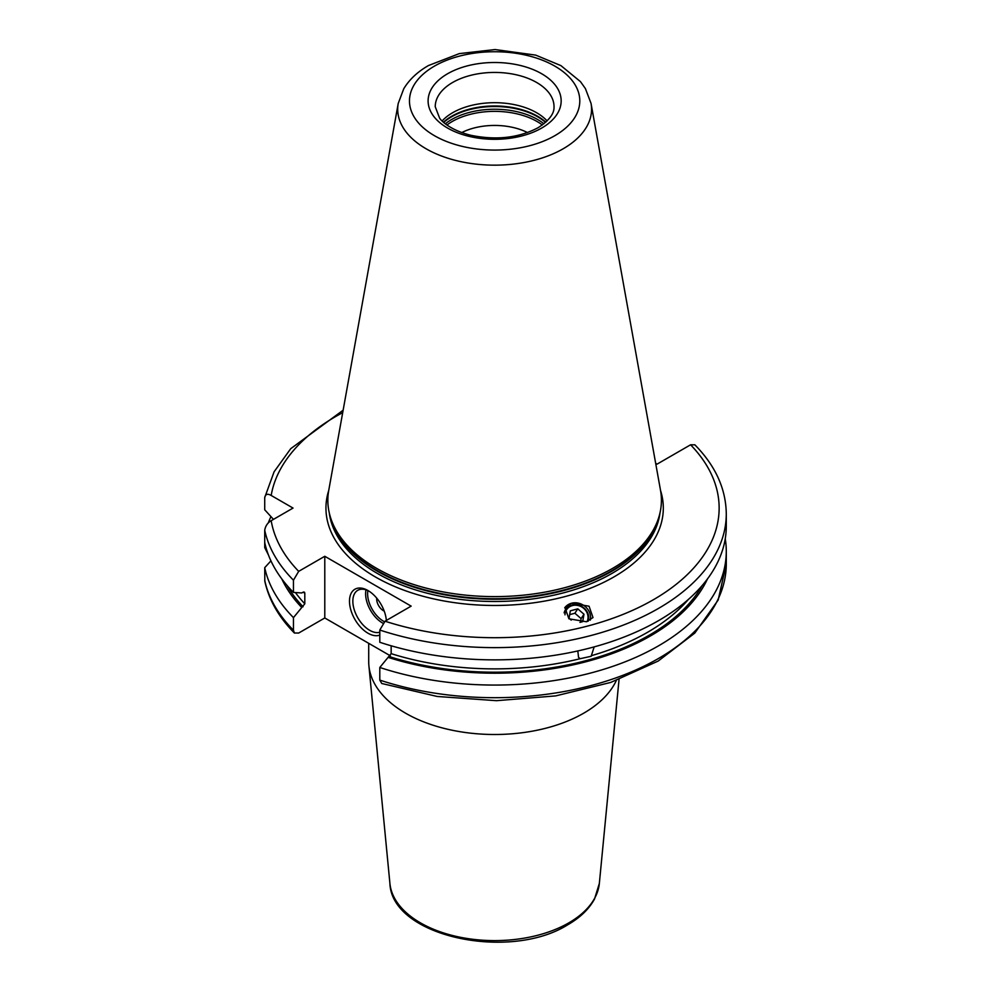 <?xml version="1.0" encoding="UTF-8"?>
<svg xmlns="http://www.w3.org/2000/svg" width="991" height="991" viewBox="0 0 991 991"><rect width="100%" height="100%" fill="white"/><g stroke="black" fill="none" stroke-linecap="round" stroke-linejoin="round"><path stroke-width="1.49" d="M293.46 617.616A231.646 133.735 180 0 1 264.721 567.67L264.82 581.221C268.92 599.902 278.768 617.17 294.401 633.026L293.46 630.239L293.46 617.616L304.807 603.804A216.199 124.816 180 0 1 295.417 592.556M725.239 538.732A231.646 133.735 180 0 1 726.279 551.33A231.646 133.735 180 0 1 379.801 667.476L379.801 680.099L381.733 683.493L437.192 696.462L496.479 700.687L555.629 695.905L610.741 682.427L658.16 661.071L694.802 633.088L718.178 600.026L726.279 563.941A231.646 133.735 0 0 1 379.801 680.099M273.479 519.371L264.721 509.783L264.721 497.556C265.464 494.1 267.607 493.407 271.187 495.463L293.039 508.073L271.187 520.696C267.607 522.765 265.464 525.948 264.721 530.247L264.721 547.602L268.474 555.047M268.239 523.037A231.646 133.735 180 0 1 270.939 516.596M294.401 633.026L298.687 633.038L324.788 617.975L324.788 556.285L298.687 571.349L293.46 580.193L293.46 592.42L301.747 592.952L303.06 592.209L304.807 593.138L304.807 603.804M303.717 591.974A216.199 124.816 180 0 0 304.807 593.138L304.497 592.222M390.318 655.794L324.788 617.975M655.67 463.317L657.083 464.135L690.578 444.798L694.864 444.81C715.49 465.844 725.957 488.873 726.279 513.895A231.646 133.735 180 0 1 379.801 630.041L379.801 642.279A231.646 133.735 180 0 0 726.279 526.122L726.279 513.895M264.721 567.67L270.939 560.856M264.721 497.556L274.098 471.79L290.722 448.688L343.134 410.212M301.747 607.508A220.349 127.22 180 0 1 281.778 578.88M707.487 578.88A220.349 127.22 0 0 1 388.1 657.355L379.801 667.476M388.1 657.355L391.16 653.651A216.199 124.816 0 0 0 580.144 658.705L578.546 657.355L577.815 650.951M594.166 646.888L591.169 656.277L580.144 658.705M391.16 645.773L391.16 653.651M293.46 592.42A231.646 133.735 180 0 1 264.721 542.473M324.788 556.285L411.141 606.133L385.041 621.208L379.801 630.041M586.449 621.753L593.002 617.542L589.05 606.207L571.497 603.246L564.944 607.471L568.896 618.793L586.449 621.753M612.562 568.4A166.785 96.288 180 0 1 445.764 592.383A166.785 96.288 180 0 1 330.87 518.566A166.785 96.288 180 0 1 328.739 490.384L398.221 103.436A96.932 55.954 0 0 0 452.961 159.724A96.932 55.954 0 0 0 563.173 148.774A96.932 55.954 0 0 0 591.045 103.436L660.526 490.384A166.785 96.288 0 0 1 658.396 518.566A166.785 96.288 0 0 1 612.562 568.4M442.122 120.952A59.398 34.289 180 0 1 452.627 112.739A59.398 34.289 0 0 1 547.131 120.952M527.509 132.571A49.897 28.801 0 0 0 461.756 132.571M389.909 883.427A104.885 60.55 0 0 0 457.21 936.619A104.885 60.55 0 0 0 568.797 922.869A104.885 60.55 0 0 0 599.344 883.427L594.501 899.06C589.026 909.081 580.131 917.641 567.818 924.752C509.56 961.481 391.668 936.706 389.909 883.427L368.912 665.841A125.919 72.702 180 0 0 449.703 729.71A125.919 72.702 180 0 0 583.674 713.21A125.919 72.702 0 0 0 616.328 680.47M368.912 665.841A125.919 72.702 180 0 1 368.714 661.802L368.714 643.332M379.801 635.082A26.138 15.088 60 0 1 367.958 633.199A26.138 15.088 60 0 1 349.489 601.19A26.138 15.088 60 0 1 367.958 590.525L367.958 590.525A26.138 15.088 60 0 1 386.354 620.44M379.801 632.208A23.759 13.713 -120 0 1 369.643 630.288A23.759 13.713 60 0 1 354.121 609.354A23.759 13.713 60 0 1 357.763 590.314A23.759 13.713 60 0 1 368.825 591.045M376.741 598.155A9.501 5.488 60 0 0 383.418 610.691A9.501 5.488 -120 0 0 384.223 611.1M590.314 620.106A14.493 13.007 33.3 0 0 585.557 606.839A14.493 13.007 33.3 0 0 571.497 603.246A14.493 13.007 -146.7 0 0 564.721 607.817M588.196 621.184A12.833 11.52 33.3 0 0 584.777 608.722A12.833 11.52 33.3 0 0 571.832 605.08A12.833 11.52 33.3 0 0 564.127 612.859M564.994 614.829A11.88 10.666 -146.7 0 1 572.402 605.588A11.88 10.666 33.3 0 1 584.814 609.415A11.88 10.666 33.3 0 1 587.106 621.568M579.958 622.373L582.708 621.63L583.972 614.234L577.778 608.846L570.32 610.852L569.057 618.248L571.212 620.131M577.778 608.846L574.891 613.231L569.676 614.631M583.972 614.234L581.098 618.619L574.891 613.231M580.478 622.237L581.098 618.619M264.721 580.292A231.646 133.735 0 0 0 293.46 630.239M702.285 585.396A218.577 126.191 180 0 1 389.401 656.612M303.06 606.752A218.577 126.191 180 0 1 286.981 585.396M591.776 655.571A216.199 124.816 0 0 0 688.448 599.369M264.721 530.247A231.646 133.735 0 0 0 293.46 580.193M271.187 520.696A224.511 129.623 0 0 0 298.687 571.349M385.041 621.208A224.511 129.623 0 0 0 653.391 599.728A224.511 129.623 0 0 0 690.578 444.798M342.7 412.64A224.511 129.623 0 0 0 271.187 495.463M660.551 490.508A168.681 97.391 0 0 1 613.912 576.935A168.681 97.391 180 0 1 416.22 594.303A168.681 97.391 180 0 1 328.715 490.508M329.247 512.731A165.831 95.743 180 0 0 436.808 595.48A165.831 95.743 180 0 0 611.893 573.455A165.831 95.743 0 0 0 660.018 512.731M658.458 518.367A165.831 95.743 0 0 1 611.893 571.225A165.831 95.743 180 0 1 443.274 594.55A165.831 95.743 180 0 1 330.808 518.367M330.87 518.566L331.712 521.068A165.931 95.793 180 0 0 446.012 594.513A165.931 95.793 180 0 0 611.967 570.655A165.931 95.793 0 0 0 657.553 521.068L658.396 518.566M554.861 135.668A85.176 49.178 0 0 0 554.861 66.137A85.176 49.178 0 0 0 434.405 66.137A85.176 49.178 0 0 0 434.405 135.668A85.176 49.178 0 0 0 554.861 135.668M447.598 73.743A66.521 38.401 0 0 0 447.598 128.062A66.521 38.401 0 0 0 541.668 128.062A66.521 38.401 0 0 0 541.668 73.743A66.521 38.401 0 0 0 447.598 73.743M452.627 82.476A59.398 34.289 0 0 0 435.235 106.718L439.608 118.127C441.936 121.831 451.797 130.626 471.047 135.321C496.392 140.462 518.739 137.922 538.101 127.703C554.638 117.049 554.019 109.109 554.031 106.718A59.398 34.289 0 0 0 517.364 75.043A59.398 34.289 0 0 0 452.627 82.476M545.83 122.178A60.724 35.057 0 0 0 451.698 116.244A60.724 35.057 180 0 0 443.435 122.178M443.708 122.426A60.823 35.119 180 0 1 451.623 116.802A60.823 35.119 0 0 1 545.558 122.426M543.923 123.788A60.823 35.119 0 0 0 451.623 119.527A60.823 35.119 180 0 0 445.331 123.788M446.941 124.99A59.98 34.635 180 0 1 452.218 121.509A59.98 34.635 0 0 1 542.325 124.99M366.013 589.856A23.759 13.713 -120 0 0 382.415 622.918A23.759 13.713 -120 0 0 382.749 623.104M367.896 590.586A22.335 12.895 -120 0 0 383.418 621.171A22.335 12.895 -120 0 0 384.335 621.667M726.279 551.33L726.279 563.941M591.045 103.436L585.421 88.608L580.478 81.646L560.931 65.629L535.735 55.124L495.054 49.55L459.316 53.613L428.471 65.542C417.583 71.773 409.345 79.515 403.758 88.756L398.221 103.436M599.344 883.427L619.041 679.467"/></g></svg>
